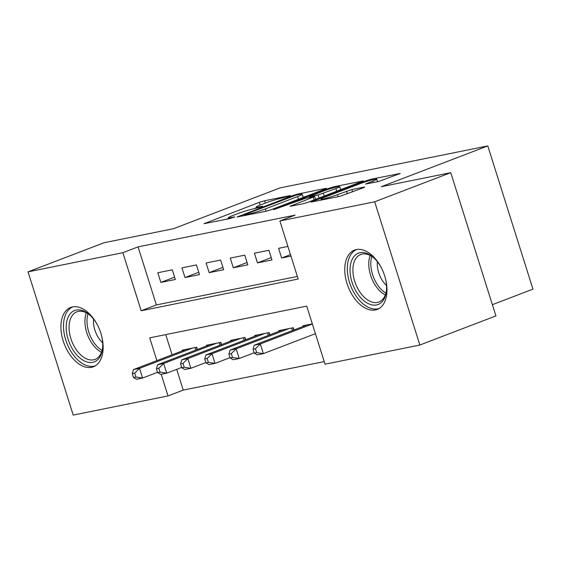 <?xml version="1.0" encoding="UTF-8"?>
<svg xmlns="http://www.w3.org/2000/svg" width="561" height="561" viewBox="0 0 561 561"><rect width="100%" height="100%" fill="white"/><g stroke="black" fill="none" stroke-linecap="round" stroke-linejoin="round"><path stroke-width="0.84" d="M289.378 196.126L290.381 195.621L289.806 195.663L264.61 200.754L259.252 202.374L204.057 223.692L230.08 218.538L234.835 216.897L230.999 217.598A12.791 1.024 -17.5 0 1 228.355 217.78A12.791 1.024 -17.5 0 1 232.969 215.466L237.45 213.755A12.791 1.024 -17.5 0 1 254.589 208.559L261.601 206.764L262.611 206.259L258.775 206.96A12.791 1.024 -17.5 0 1 256.132 207.142A12.791 1.024 -17.5 0 1 260.739 204.828L265.22 203.117A12.791 1.024 -17.5 0 1 282.365 197.921L289.378 196.126M375.386 309.96A31.76 19.053 69 0 1 347.525 285.079A31.76 19.053 69 0 1 354.51 250.101A31.76 19.053 69 0 1 356.347 249.568A31.76 19.053 69 0 1 384.208 274.448A31.76 19.053 69 0 1 377.23 309.427A31.76 19.053 69 0 1 375.386 309.96M91.555 367.315A31.76 19.053 69 0 1 63.695 342.441A31.76 19.053 69 0 1 70.672 307.463A31.76 19.053 69 0 1 72.516 306.93A31.76 19.053 69 0 1 100.377 331.803A31.76 19.053 69 0 1 93.392 366.782A31.76 19.053 69 0 1 91.555 367.315M378.352 181.575L400.238 173.454L371.431 179.169L366.074 180.789L310.878 202.1L339.685 196.392L363.255 187.788L364.699 187.065L363.872 187.122L351.894 189.541L337.505 194.625A10.694 0.856 -17.5 0 1 326.846 198.075A10.694 0.856 -17.5 0 1 320.969 199.127A10.694 0.856 -17.5 0 1 324.819 197.191L360.211 183.636A10.694 0.856 -17.5 0 1 370.87 180.186A10.694 0.856 -17.5 0 1 376.747 179.141A10.694 0.856 -17.5 0 1 372.897 181.07L365.555 184.057L378.352 181.575M176.694 369.341L183.237 390.098L168.027 395.926L73.211 415.084L28.05 271.854L104.115 242.724L173.559 228.685L280.044 187.9L487.79 145.916L381.305 186.701L450.749 172.669L374.692 201.806L419.852 345.029L325.036 364.194L306.734 306.124L149.717 337.855L156.891 360.618M28.05 271.854L122.866 252.695L141.169 310.759L298.186 279.027L279.876 220.964L374.692 201.806M279.876 220.964L295.093 215.136L138.076 246.868L122.866 252.695M325.05 189.078L326.495 188.356L325.668 188.412L297.688 194.071L292.33 195.691L237.135 217.002L265.942 211.294L271.3 209.667L325.05 189.078M334.559 186.617L363.367 180.901L308.171 202.219L302.814 203.839L290.009 206.322L314.693 196.525L305.927 198.187L273.544 209.681L329.202 188.244L334.559 186.617L334.819 187.437M172.29 269.806L157.795 272.737L160.846 282.414L175.341 279.483L172.29 269.806M196.441 264.925L181.953 267.856L185.004 277.534L199.499 274.602L196.441 264.925M220.599 260.045L206.104 262.976L209.162 272.653L223.65 269.722L220.599 260.045M244.757 255.164L230.262 258.088L233.313 267.765L247.808 264.841L244.757 255.164M268.915 250.283L254.421 253.207L257.471 262.885L271.966 259.96L268.915 250.283M138.076 246.868L156.386 304.932L297.372 276.44M287.912 246.44L278.579 248.327L281.629 258.004L290.963 256.118M183.237 390.098L324.223 361.607M165.74 334.615L172.101 354.79M182.423 350.842L182.206 350.155L196.701 347.231L197.409 349.468M206.574 345.955L206.364 345.274L220.859 342.343L221.56 344.587M230.732 341.074L230.515 340.394L245.01 337.463L245.718 339.707M254.89 336.193L254.673 335.513L269.168 332.582L269.876 334.826M279.048 331.313L278.831 330.632L293.326 327.701L294.034 329.945M303.199 326.432L302.989 325.752L312.323 323.865M492.376 304.686L532.95 289.146L487.79 145.916M450.749 172.669L495.91 315.899L419.852 345.029M161.196 374.278L168.027 395.926M156.386 304.932L141.169 310.759M160.846 282.414L174.604 277.148M185.004 277.534L198.755 272.26M209.162 272.653L222.913 267.38M233.313 267.765L247.071 262.499M257.471 262.885L271.229 257.618M281.629 258.004L290.486 254.61M256.349 207.829L254.259 208.629M228.572 218.467L226.49 219.267M305.282 196.652L303.087 197.093M296.117 195.144L245.185 214.351L244.175 214.856L244.75 214.814L248.186 214.12A12.791 1.024 -17.5 0 0 265.332 208.93L297.589 196.574A12.791 1.024 -17.5 0 0 302.197 194.26A12.791 1.024 -17.5 0 0 299.553 194.45L296.117 195.144M340.632 189.506L342.154 189.197M335.878 188.58A10.694 0.856 -17.5 0 0 339.728 186.645A10.694 0.856 -17.5 0 0 333.851 187.697A10.694 0.856 -17.5 0 0 323.192 191.147L309.279 196.645L318.052 194.983L335.878 188.58L336.726 191.28M186.434 349.3L133.497 369.58L139.535 368.36L142.585 378.037L157.543 372.308M135.902 377.013L142.585 378.037L136.547 379.257L133.49 377.504L135.902 377.013L134.682 373.142L132.263 373.633L133.49 377.504M134.682 373.142L139.535 368.36L192.472 348.079M132.263 373.633L133.497 369.58M101.457 335.31A27.489 16.486 69 0 1 102.516 348.753A27.489 16.486 69 0 1 92.705 362.322A27.489 16.486 69 0 1 68.162 339.489A27.489 16.486 69 0 1 76.226 310.065A27.489 16.486 69 0 1 89.508 314.784A27.489 16.486 69 0 1 97.698 325.492M90.09 315.31A25.448 15.266 -111 0 0 78.358 311.411A25.448 15.266 -111 0 0 76.885 311.839A25.448 15.266 -111 0 0 71.289 339.868A25.448 15.266 -111 0 0 93.617 359.804A25.448 15.266 -111 0 0 95.09 359.377A25.448 15.266 -111 0 0 102.6 347.974M102.67 342.876A20.042 12.019 69 0 1 93.547 319.055M72.797 306.874A31.556 18.934 -111 0 0 66.359 341.803A31.556 18.934 -111 0 0 93.925 366.193A31.556 18.934 -111 0 0 95.37 365.8M385.295 277.947A27.489 16.486 69 0 1 386.354 291.39A27.489 16.486 69 0 1 358.304 294.749A27.489 16.486 69 0 1 351.691 260.465A27.489 16.486 69 0 1 373.338 257.422A27.489 16.486 69 0 1 378.303 262.913A27.489 16.486 69 0 1 381.536 268.137M373.921 257.948A25.448 15.266 -111 0 0 360.723 254.484A25.448 15.266 -111 0 0 360.562 292.989A25.448 15.266 -111 0 0 378.927 302.014A25.448 15.266 -111 0 0 386.438 290.612M386.501 285.521A20.042 12.019 69 0 1 383.31 281.895A20.042 12.019 69 0 1 377.378 261.692M356.628 249.519A31.556 18.934 -111 0 0 356.817 297.106A31.556 18.934 -111 0 0 379.201 308.445M210.592 344.419L157.648 364.699L163.686 363.479L166.743 373.156L181.701 367.427M160.06 372.132L166.743 373.156L160.698 374.376L157.641 372.623L160.06 372.132L158.84 368.261L156.421 368.752L157.641 372.623M158.84 368.261L163.686 363.479L216.63 343.199M156.421 368.752L157.648 364.699M234.743 339.538L181.806 359.818L187.844 358.598L190.894 368.275L205.859 362.546M184.211 367.252L190.894 368.275L184.857 369.496L181.799 367.743L184.211 367.252L182.991 363.381L180.579 363.872L181.799 367.743M182.991 363.381L187.844 358.598L240.781 338.318M180.579 363.872L181.806 359.818M258.901 334.658L205.964 354.938L212.002 353.718L215.052 363.395L230.01 357.666M208.369 362.371L215.052 363.395L209.015 364.615L205.957 362.855L208.369 362.371L207.149 358.5L204.737 358.984L205.957 362.855M207.149 358.5L212.002 353.718L264.939 333.437M204.737 358.984L205.964 354.938M283.06 329.777L230.122 350.05L236.16 348.83L239.21 358.507L254.168 352.778M232.527 357.49L239.21 358.507L233.173 359.734L230.108 357.974L232.527 357.49L231.307 353.619L228.888 354.103L230.108 357.974M231.307 353.619L236.16 348.83L289.097 328.557M228.888 354.103L230.122 350.05M307.211 324.896L254.273 345.169L260.311 343.949L263.368 353.626L315.422 333.69M256.686 352.61L263.368 353.626L257.324 354.847L254.266 353.093L256.686 352.61L255.465 348.739L253.046 349.223L254.266 353.093M255.465 348.739L260.311 343.949L312.372 324.013M253.046 349.223L254.273 345.169M258.979 207.619L258.775 206.96M231.209 218.257L230.999 217.598M205.663 223.474L205.501 222.962M260.108 205.081L259.252 202.374M265.346 203.068L264.61 200.754M238.741 216.791L238.579 216.28M292.498 196.231L292.33 195.691M297.912 194.779L297.688 194.071M325.787 188.784L325.668 188.412M244.975 215.529L244.75 214.814M248.411 214.835L248.186 214.12M266.068 211.266L265.332 208.93M298.438 199.274L297.589 196.574M362.658 181.329L362.539 180.965M291.615 206.104L291.454 205.592M314.104 199.947L313.255 197.248M329.44 188.994L329.202 188.244M310.331 197.297L310.107 196.581M319.02 198.061L318.052 194.983M324.258 196.055L323.409 193.356M367.16 183.84L366.999 183.335M373.374 182.584L372.897 181.07M338.157 196.701L337.505 194.625M347.392 193.868L346.544 191.168M352.631 191.862L351.894 189.541M363.991 187.493L363.872 187.122M312.477 201.89L312.316 201.378M366.305 181.533L366.074 180.789M371.684 179.969L371.431 179.169M399.523 173.882L399.411 173.51M195.831 350.078L195.039 347.568M197.128 349.573L196.406 347.287M101.478 352.329A25.448 15.266 69 0 1 86.345 312.814M88.014 313.781A24.614 14.768 -111 0 0 102.074 350.492M385.316 294.967A25.448 15.266 69 0 1 376.417 286.916A25.448 15.266 69 0 1 370.183 255.458M371.852 256.426A24.614 14.768 -111 0 0 378.226 285.858A24.614 14.768 -111 0 0 385.912 293.137M219.982 345.19L219.19 342.68M221.286 344.692L220.564 342.406M244.14 340.31L243.348 337.799M245.445 339.812L244.722 337.526M268.298 335.429L267.506 332.918M269.596 334.931L268.873 332.645M292.456 330.548L291.664 328.038M293.754 330.05L293.031 327.757M256.461 208.18L256.132 207.142M228.685 218.818L228.355 217.78M244.421 215.641L244.175 214.856M303.199 197.451L302.197 194.26M315.591 199.372L314.693 196.525M340.709 189.751L339.728 186.645M309.539 197.458L309.279 196.645M377.567 181.736L376.747 179.141M321.278 200.109L320.969 199.127"/></g></svg>
